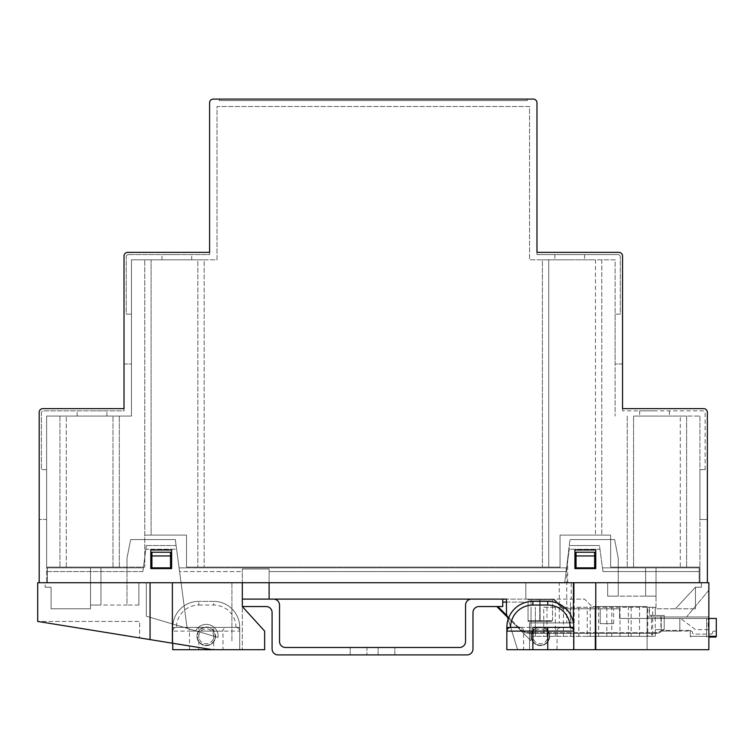 <?xml version="1.0" encoding="UTF-8"?>
<svg xmlns="http://www.w3.org/2000/svg" width="754" height="754" viewBox="0 0 754 754"><rect width="100%" height="100%" fill="white"/><g stroke="black" fill="none" stroke-linecap="round" stroke-linejoin="round"><path stroke-width="0.57" stroke-dasharray="3.77 2.83" d="M196.935 636.31A9.302 9.302 0 0 0 206.238 645.612A9.302 9.302 0 0 0 215.531 636.31A9.302 9.302 0 0 1 206.238 645.612A9.302 9.302 0 0 1 196.935 636.31A9.302 9.302 0 0 1 206.238 627.008A9.302 9.302 0 0 1 215.531 636.31A9.302 9.302 0 0 0 206.238 627.008A9.302 9.302 0 0 0 196.935 636.31M549.628 636.31A9.302 9.302 0 0 1 540.326 645.612A9.302 9.302 0 0 1 531.023 636.31A9.302 9.302 0 0 1 540.326 627.008A9.302 9.302 0 0 1 549.628 636.31A9.302 9.302 0 0 1 540.326 645.612A9.302 9.302 0 0 1 531.023 636.31A9.302 9.302 0 0 1 540.326 627.008A9.302 9.302 0 0 1 549.628 636.31M602.955 571.579L599.977 549.251L602.955 571.579L699.184 571.579L699.184 582.738L699.184 571.579L602.955 571.579L602.455 567.856L645.612 567.856L645.612 596.131L645.612 567.856L656.027 567.856L656.027 608.78L695.461 608.78L695.461 587.206L695.461 608.78L695.461 587.206L695.461 608.78L656.027 608.78L656.027 567.856L699.184 567.856L699.184 582.738L595.764 582.738L701.418 582.738L699.184 582.738L699.184 567.856L602.455 567.856L699.184 567.856L618.233 567.856L618.233 596.131L618.233 558.186L618.233 596.131L645.612 596.131L618.233 596.131L618.233 558.186L614.642 539.581L569.996 539.581L614.642 539.581L569.996 539.581L564.755 582.738L231.902 582.738L564.755 582.738L569.996 539.581L614.642 539.581L618.233 558.186L618.233 567.856L602.455 567.856L599.477 545.538L599.977 549.251L569.223 549.251L566.245 571.579L569.223 549.251L599.977 549.251L599.477 545.538L569.713 545.538L599.477 545.538L569.713 545.538L566.744 567.856L179.075 567.856L179.575 571.579L242.326 571.579L242.326 582.738L172.374 582.738L172.374 643.209L172.374 582.738L242.326 582.738L242.326 568.968L242.326 599.11L242.326 568.968L242.326 571.579L179.575 571.579L176.596 549.251L145.842 549.251L142.864 571.579L145.842 549.251L176.596 549.251L176.097 545.538L146.333 545.538L176.097 545.538L146.333 545.538L145.842 549.251L146.333 545.538L176.097 545.538L179.575 571.579L179.075 567.856L566.245 567.856L566.245 571.579L566.744 567.856L566.245 567.856L566.245 571.579L566.744 567.856L179.075 567.856L566.744 567.856L569.713 545.538L599.477 545.538L602.955 571.579M595.764 649.703L595.764 582.738L708.864 582.738L708.864 649.703L595.764 649.703L595.764 582.738L595.764 649.703L573.436 649.703L573.436 582.738L269.112 582.738L573.436 582.738L269.112 582.738L269.112 571.579L566.245 571.579L269.112 571.579L269.112 599.11L269.112 568.968L269.112 599.11L506.471 599.11L506.471 613.992L517.63 649.703L506.471 613.992L506.471 599.11L506.471 613.992L517.63 649.703L573.436 649.703L573.436 582.738L573.436 649.703L517.63 649.703L529.534 649.703L517.63 649.703L508.13 619.298M594.642 555.952L594.642 567.856L576.037 567.856L576.037 552.23L594.642 552.23L576.037 552.23L576.037 567.856L594.642 567.856L594.642 552.23L576.037 552.23L576.037 567.856L594.642 567.856L594.642 552.23L594.642 555.952L576.037 555.952M573.813 649.703L573.813 627.385A26.041 26.041 0 0 0 547.762 601.343L532.88 601.343A26.041 26.041 0 0 0 506.839 627.385L506.839 649.703L573.813 649.703L573.436 622.992M142.864 571.579L47.37 571.579L47.37 582.738L47.37 571.579L142.864 571.579L143.364 567.856L47.37 567.856L47.37 582.738L150.055 582.738L47.37 582.738L47.37 567.856L90.527 567.856L90.527 608.78L51.093 608.78L51.093 587.206L45.136 587.206L51.093 587.206L51.093 608.78L90.527 608.78L90.527 567.856L47.37 567.856L143.364 567.856L126.992 567.856L126.992 558.186L126.992 567.856L100.951 567.856L100.951 605.057L90.527 605.057L126.992 605.057L126.992 558.186L130.659 539.581L175.305 539.581L187.133 628.28L179.075 567.856L187.133 628.28L146.333 616.225L146.333 582.738L138.896 582.738L146.333 582.738L146.333 616.225L195.672 630.806A11.904 11.904 0 0 1 218.085 637.432L195.672 630.806A11.904 11.904 0 0 1 218.085 637.432L187.133 628.28L175.305 539.581L176.097 545.538L175.305 539.581L130.659 539.581L126.992 558.186L130.659 539.581L175.305 539.581L130.659 539.581L126.992 558.186L126.992 605.057L126.992 567.856L126.992 605.057L100.951 605.057L100.951 567.856L143.364 567.856L146.333 545.538L142.864 571.579M150.055 639.599L150.055 582.738L150.055 639.599L37.7 621.428L37.7 582.738L150.055 582.738L150.055 639.599L172.374 643.209L172.374 582.738L242.326 582.738L242.326 649.703L242.326 599.11L273.57 599.11A5.957 5.957 0 0 1 279.527 605.057L279.527 641.522A5.957 5.957 0 0 0 285.474 647.469L459.591 647.469A5.957 5.957 0 0 0 465.548 641.522L465.548 605.057A5.957 5.957 0 0 1 471.495 599.11L502.748 599.11L502.748 606.546L496.801 606.546L531.023 640.777L531.023 633.332L531.023 640.777L507.48 617.234M170.517 555.952L170.517 567.856L151.912 567.856L170.517 567.856L170.517 552.23L151.912 552.23L170.517 552.23L151.912 552.23L151.912 567.856L151.912 552.23L151.912 567.856L170.517 567.856L170.517 552.23L170.517 555.952L151.912 555.952M559.298 582.738L525.811 582.738L559.298 582.738L559.298 622.917L574.18 622.917L529.534 622.917L570.458 622.917L570.458 599.11L584.595 599.11L592.041 606.546L595.019 606.546L595.019 649.703L647.102 649.703L529.534 649.703L529.534 622.917L529.534 649.703L529.534 622.917L559.298 622.917M571.202 582.738L607.667 582.738L607.667 596.131L607.667 582.738L564.755 582.738L569.996 539.581L566.744 566.405L566.744 622.917L529.534 622.917L529.534 649.703L595.019 649.703L595.019 606.546L595.019 649.703L595.019 606.546L647.102 606.546L592.041 606.546L584.595 599.11L574.18 599.11L574.18 582.738L574.18 599.11L525.811 599.11L571.202 599.11L571.202 582.738L525.811 582.738L564.755 582.738L566.744 566.405M701.418 582.738L701.418 587.206L695.461 587.206L701.418 587.206L701.418 582.738M138.896 605.057L126.992 605.057L138.896 605.057L138.896 582.738L138.896 605.057M45.136 582.738L47.37 582.738L45.136 582.738L45.136 587.206L45.136 582.738M506.471 602.088L528.045 602.088L528.045 621.428L528.045 602.088L502.748 602.088L502.748 606.546L478.941 606.546A5.957 5.957 0 0 0 472.984 612.502L472.984 648.958A5.957 5.957 0 0 1 467.037 654.915L278.038 654.915A5.957 5.957 0 0 1 272.081 648.958L272.081 612.502A5.957 5.957 0 0 0 266.134 606.546L242.326 606.546L264.645 631.107L242.326 606.546L264.645 631.107L264.645 649.703L264.645 631.107L264.645 649.703L212.562 649.703L172.374 643.209M242.326 568.968L269.112 568.968L242.326 568.968M656.027 596.131L645.612 596.131L656.027 596.131L656.027 567.856L656.027 596.131M90.527 567.856L100.951 567.856L90.527 567.856L90.527 605.057L90.527 567.856M570.458 622.917L566.744 622.917M525.811 582.738L525.811 599.11L525.811 582.738L525.811 599.11L506.471 599.11L525.811 599.11L525.811 582.738M699.184 567.856L699.184 571.579L699.184 567.856M231.902 582.738L231.902 641.522L231.902 582.738M139.641 637.912L37.7 621.428L139.641 637.912L139.641 621.428L37.7 621.428L139.641 621.428L139.641 637.912M567.668 582.738L567.668 558.752M571.202 599.11L570.458 599.11M618.233 558.186L614.642 539.581L618.233 558.186M607.667 596.131L618.233 596.131L607.667 596.131M708.864 590.175L708.864 637.055L708.864 616.97L647.102 616.97L647.102 637.055L647.102 616.97L708.864 616.97L686.536 616.97L708.864 590.175L708.864 616.97L686.536 616.97L708.864 590.175M574.18 622.917L574.18 599.11M47.37 571.579L47.37 567.856L47.37 571.579M645.612 567.856L645.612 596.131L645.612 567.856M100.951 567.856L100.951 605.057L100.951 567.856M647.102 649.703L647.102 606.546L647.102 649.703M695.461 587.206L675.377 608.78L695.461 587.206M708.864 637.055L715.555 637.055A0.745 0.745 0 0 0 716.3 636.31L716.3 618.45L619.571 618.45L619.571 608.78L613.615 608.78L619.571 608.78L619.571 618.45L679.844 618.45L679.844 631.107L661.616 631.107A7.436 7.436 0 0 1 656.3 633.332L531.023 633.332L656.3 633.332A7.436 7.436 0 0 0 661.616 631.107L679.844 631.107L679.844 618.45L619.571 618.45L619.571 608.78L563.766 608.78L619.571 608.78L619.571 618.45L708.864 618.45M654.538 416.067L639.656 416.067L654.538 416.067M654.538 410.855L639.656 410.855L654.538 410.855M569.713 259.81L554.831 259.81L569.713 259.81M569.713 254.598L554.831 254.598L569.713 254.598M176.841 254.598L161.959 254.598L176.841 254.598M176.841 259.81L161.959 259.81L176.841 259.81M92.016 410.855L106.898 410.855L92.016 410.855M92.016 416.067L106.898 416.067L92.016 416.067M633.558 416.067L686.611 416.067L686.611 567.112L680.287 567.112L680.287 416.067L680.287 567.112L633.558 567.112L633.558 416.067L699.929 416.067L686.611 416.067L686.611 567.112L699.929 567.112L610.636 567.112L699.929 567.112L699.929 582.738L46.625 582.738L699.929 582.738L699.929 567.112L610.636 567.112L610.636 535.114L560.043 535.114L560.043 567.112L204.155 567.112L204.155 259.81L217.02 259.81L217.02 106.531L529.534 106.531L529.534 259.81L615.104 259.81L615.104 416.067L615.104 259.81L595.462 259.81L595.462 535.114L560.043 535.114L560.043 567.112L560.043 535.114L610.636 535.114L560.043 535.114L560.043 567.112L186.511 567.112L560.043 567.112L186.511 567.112L186.511 535.114L186.511 567.112L204.155 567.112L204.155 259.81L197.821 259.81L197.821 567.112L197.821 259.81L131.45 259.81L131.45 416.067L46.625 416.067L131.45 416.067L131.45 259.81L217.02 259.81L217.02 106.531L529.534 106.531L529.534 259.81L542.409 259.81L542.409 567.112L542.409 259.81L595.462 259.81L595.462 535.114L610.636 535.114L610.636 567.112L610.636 535.114L610.636 567.112L633.558 567.112L633.558 416.067M627.234 416.067L627.234 567.112L627.234 416.067M112.996 567.112L112.996 416.067L112.996 567.112L119.33 567.112L119.33 416.067L119.33 567.112L144.777 567.112L46.625 567.112L144.777 567.112L144.777 535.114L186.511 535.114L186.511 567.112L186.511 535.114L151.102 535.114L151.102 259.81L151.102 535.114L144.777 535.114L186.511 535.114L144.777 535.114L144.777 567.112L144.777 259.81L144.777 567.112L46.625 567.112L46.625 582.738L46.625 416.067L46.625 567.112L66.277 567.112L66.277 416.067L66.277 567.112L112.996 567.112M59.952 416.067L59.952 567.112L59.952 416.067M699.929 416.067L699.929 567.112L699.929 416.067M548.733 259.81L548.733 567.112L548.733 259.81M595.764 549.996L574.925 549.996L574.925 568.601L595.764 568.601L595.764 549.996L595.764 568.601L574.925 568.601L574.925 549.996L595.764 549.996L595.764 568.601L574.925 568.601L574.925 549.996L595.764 549.996M171.639 549.996L150.8 549.996L150.8 568.601L171.639 568.601L171.639 549.996L150.8 549.996L150.8 568.601L171.639 568.601L171.639 549.996L171.639 568.601L150.8 568.601L150.8 549.996L171.639 549.996M707.375 519.487L699.929 519.487L699.929 469.638L705.141 469.638L699.929 469.638L699.929 519.487L707.375 519.487L707.375 412.344L707.375 582.738L39.189 582.738L39.189 412.344A3.723 3.723 0 0 1 42.912 408.621L124.014 408.621L124.014 410.855L43.657 410.855A2.234 2.234 0 0 0 41.423 413.088L41.423 469.638L46.625 469.638L46.625 519.487L39.189 519.487L46.625 519.487L46.625 469.638L41.423 469.638L41.423 413.088A2.234 2.234 0 0 1 43.657 410.855L124.014 410.855L124.014 256.087A3.723 3.723 0 0 1 127.737 252.364L209.584 252.364L127.737 252.364A3.723 3.723 0 0 0 124.014 256.087A3.723 3.723 0 0 1 127.737 252.364M622.55 363.975L615.104 363.975L615.104 314.126L620.316 314.126L620.316 256.831L620.316 314.126L615.104 314.126L615.104 363.975L622.55 363.975L622.55 256.087A3.723 3.723 0 0 0 618.827 252.364A3.723 3.723 0 0 1 622.55 256.087L622.55 408.621L703.652 408.621L622.55 408.621L622.55 410.855L622.55 408.621M124.014 363.975L131.45 363.975L131.45 314.126L126.248 314.126L126.248 256.831L126.248 314.126L131.45 314.126L131.45 363.975L124.014 363.975L124.014 256.087M209.584 252.364L209.584 254.598L128.482 254.598L209.584 254.598L209.584 102.808A3.723 3.723 0 0 1 213.307 99.085L533.257 99.085A3.723 3.723 0 0 1 536.98 102.808L536.98 254.598L618.082 254.598L536.98 254.598L536.98 252.364L618.827 252.364A3.723 3.723 0 0 1 622.55 256.087M601.786 259.81L601.786 535.114L601.786 259.81M705.141 469.638L705.141 413.088A2.234 2.234 0 0 0 702.907 410.855L622.55 410.855L702.907 410.855A2.234 2.234 0 0 1 705.141 413.088L705.141 469.638M219.254 99.085L527.3 99.085L219.254 99.085L219.254 100.574L527.3 100.574L527.3 99.085L527.3 100.574L219.254 100.574L219.254 99.085M39.189 519.487L39.189 412.344A3.723 3.723 0 0 1 42.912 408.621A3.723 3.723 0 0 0 39.189 412.344M536.98 252.364L618.827 252.364M703.652 408.621A3.723 3.723 0 0 1 707.375 412.344A3.723 3.723 0 0 0 703.652 408.621A3.723 3.723 0 0 1 707.375 412.344M124.014 408.621L42.912 408.621M126.248 256.831A2.234 2.234 0 0 1 128.482 254.598A2.234 2.234 0 0 0 126.248 256.831M620.316 256.831A2.234 2.234 0 0 0 618.082 254.598A2.234 2.234 0 0 1 620.316 256.831M523.587 649.703L557.065 649.703L523.587 649.703L523.587 631.107C524.039 629.684 522.805 628.44 519.864 627.385L540.326 627.385A8.925 8.925 0 0 0 531.4 636.31A8.925 8.925 0 0 0 540.326 645.245A8.925 8.925 0 0 0 549.251 636.31A8.925 8.925 0 0 0 540.326 627.385A8.925 8.925 0 0 1 549.251 636.31A8.925 8.925 0 0 1 540.326 645.245A8.925 8.925 0 0 1 531.4 636.31A8.925 8.925 0 0 1 540.326 627.385L532.88 627.385M557.065 649.703L557.065 631.107L540.326 631.107L557.065 631.107C556.612 629.684 557.847 628.44 560.788 627.385M532.889 636.31A7.436 7.436 0 0 1 540.326 628.874A7.436 7.436 0 0 1 547.762 636.31A7.436 7.436 0 0 1 540.326 643.746A7.436 7.436 0 0 1 532.889 636.31M570.09 627.385L510.562 627.385M206.238 627.385L185.776 627.385L206.238 627.385A8.925 8.925 0 0 1 215.163 636.31A8.925 8.925 0 0 1 206.238 645.245A8.925 8.925 0 0 1 197.303 636.31A8.925 8.925 0 0 1 206.238 627.385A8.925 8.925 0 0 0 197.303 636.31A8.925 8.925 0 0 0 206.238 645.245A8.925 8.925 0 0 0 215.163 636.31A8.925 8.925 0 0 0 206.238 627.385L226.7 627.385L206.238 627.385M222.977 649.703L189.49 649.703L222.977 649.703L222.977 631.107L189.49 631.107L222.977 631.107C222.515 629.684 223.759 628.44 226.7 627.385M189.49 649.703L189.49 631.107C189.951 629.684 188.707 628.44 185.776 627.385M213.665 636.31A7.436 7.436 0 0 0 206.238 628.874A7.436 7.436 0 0 0 198.802 636.31A7.436 7.436 0 0 0 206.238 643.746A7.436 7.436 0 0 0 213.665 636.31M213.674 649.703L198.792 649.703L198.792 631.107L213.674 631.107L213.674 649.703L239.715 649.703L239.715 627.385L239.715 649.703L212.562 649.703M172.751 643.266L172.751 627.385L172.751 649.703L198.792 649.703M235.993 627.385L239.715 627.385A26.041 26.041 0 0 0 213.674 601.343A26.041 26.041 0 0 1 239.715 627.385A26.041 26.041 0 0 0 213.674 601.343L198.792 601.343L213.674 601.343L213.674 605.057A22.318 22.318 0 0 1 235.993 627.385L176.474 627.385L235.993 627.385A3.723 3.723 0 0 1 239.715 631.107C239.48 628.855 238.245 627.62 235.993 627.385A3.723 3.723 0 0 1 239.715 631.107L213.674 631.107L213.674 627.385M172.751 631.107C172.986 628.855 174.231 627.62 176.474 627.385A22.318 22.318 0 0 1 198.792 605.057L198.792 601.343A26.041 26.041 0 0 0 172.751 627.385A26.041 26.041 0 0 1 198.792 601.343A26.041 26.041 0 0 0 172.751 627.385L176.474 627.385A3.723 3.723 0 0 0 172.751 631.107L198.792 631.107L198.792 627.385M507.008 615.707L519.751 628.45A14.137 14.137 0 0 0 529.751 632.587L656.3 632.587A6.701 6.701 0 0 0 661.286 630.363L661.616 631.107L691.003 631.107A1.489 1.489 0 0 1 692.492 632.587A1.489 1.489 0 0 0 693.982 634.076L711.088 634.076L693.982 634.076A1.489 1.489 0 0 1 692.492 632.587A1.489 1.489 0 0 0 691.003 631.107L661.616 631.107L661.286 630.363L690.259 630.363L690.259 636.31L690.259 630.363L690.259 636.31L691.003 637.055L690.259 636.31L691.003 637.055L690.259 636.31L706.63 636.31L706.63 618.45L706.63 636.31L690.259 636.31L716.3 636.31L715.555 637.055M613.615 623.662L613.615 608.78L600.222 608.78L613.615 608.78L613.615 623.662L600.222 623.662L600.222 608.78L562.71 608.78L600.222 608.78L600.222 623.662L613.615 623.662L600.222 623.662L600.222 608.78L600.222 623.662L613.615 623.662M552.343 599.11L552.55 599.854L540.128 599.854L540.128 620.683L552.55 620.683L552.55 599.854L552.55 620.683L551.089 621.428L528.045 621.428L551.089 621.428L552.55 620.683L540.128 620.683L540.128 599.854L552.55 599.854L552.437 599.11A3.723 3.723 0 0 1 555.18 600.193L563.766 608.78L554.086 599.11L531.023 599.11L554.086 599.11L563.766 608.78L562.71 608.78L563.766 608.78L555.18 600.193A3.723 3.723 0 0 0 552.55 599.11L552.437 599.11A3.723 3.723 0 0 1 555.18 600.193L554.652 600.721A2.978 2.978 0 0 0 552.55 599.854L553.785 599.854L562.71 608.78L554.652 600.721M502.748 602.088L502.748 606.546L496.801 606.546M528.045 599.11L539.751 599.11L528.045 599.11L528.045 620.683L528.045 599.11M714.066 631.107L716.3 631.107L714.066 631.107A1.489 1.489 0 0 0 712.577 632.587A1.489 1.489 0 0 1 714.066 631.107M711.088 634.076A1.489 1.489 0 0 0 712.577 632.587A1.489 1.489 0 0 1 711.088 634.076M708.864 636.31L706.63 636.31L706.63 637.055L706.63 636.31L716.3 636.31L690.259 636.31L690.259 630.363L661.286 630.363A6.701 6.701 0 0 1 656.3 632.587L529.751 632.587L529.751 633.332L531.023 633.332L531.023 599.11L531.023 633.332L529.751 633.332A14.882 14.882 0 0 1 519.223 628.977A14.882 14.882 0 0 0 529.751 633.332L656.3 633.332L529.751 633.332A14.882 14.882 0 0 1 519.223 628.977A14.882 14.882 0 0 0 529.751 633.332A14.882 14.882 0 0 1 519.223 628.977A14.882 14.882 0 0 0 529.751 633.332L529.751 632.587A14.137 14.137 0 0 1 519.751 628.45L497.847 606.546M651.484 615.481L664.217 615.481L664.217 629.618L655.283 629.618L655.283 636.31L652.7 636.31L652.7 607.29L655.283 607.29L655.283 615.481L664.217 615.481L664.217 629.618L655.283 629.618L660.919 629.618L660.919 615.481L661.239 629.618L661.239 615.481L664.217 615.481L649.345 615.481L649.345 607.29L649.797 615.481L651.484 615.481L651.484 634.821L655.264 634.821L655.264 615.481L661.239 615.481L661.239 629.618L664.217 629.618L655.283 629.618L655.283 636.31L531.023 636.31L531.023 607.29L531.023 636.31L535.34 636.31L535.34 607.29L535.34 636.31L587.243 636.31L587.243 607.29L543.728 607.29L543.728 636.31M543.728 607.29L647.761 607.29L647.761 636.31M652.7 607.29L587.243 607.29M647.761 607.29L655.283 607.29L655.283 615.481M587.243 636.31L652.7 636.31M555.368 636.31L555.368 607.29M578.855 607.29L578.855 636.31M598.61 636.31L598.61 607.29M619.995 607.29L619.995 636.31M639.533 636.31L639.533 607.29M664.217 629.618L664.217 615.481L664.217 629.618M708.119 618.45L680.589 618.45L708.119 618.45L708.119 629.618L695.461 629.618L680.589 618.45L695.461 629.618L708.119 629.618L708.119 618.45M528.045 620.683L528.045 621.428L528.045 620.683L539.751 620.683L528.045 620.683M528.045 621.428L551.089 621.428L528.045 621.428M655.283 634.821L655.283 629.618L655.283 634.821L651.484 634.821M661.616 631.107A7.436 7.436 0 0 1 656.3 633.332A7.436 7.436 0 0 0 661.616 631.107A7.436 7.436 0 0 1 656.3 633.332A7.436 7.436 0 0 0 661.616 631.107M554.086 599.11L553.785 599.854M394.86 647.469L350.214 647.469L394.86 647.469L394.86 654.915L350.214 654.915L394.86 654.915L394.86 647.469M394.86 654.915L350.214 654.915L394.86 654.915M242.326 606.546L242.326 599.11M366.953 647.469L350.214 647.469L366.953 647.469L366.953 654.915L366.953 647.469M540.326 631.107L523.587 631.107L540.326 631.107M198.792 605.057L213.674 605.057M546.98 607.29L546.98 636.31M563.445 607.29L563.445 636.31M570.778 636.31L570.778 607.29M590.222 607.29L590.222 636.31M606.838 607.29L606.838 636.31M611.777 636.31L611.777 607.29M631.145 607.29L631.145 636.31M628.393 636.31L628.393 607.29M528.045 599.854L539.751 599.854L539.751 620.683L539.751 599.854L528.045 599.854M539.751 621.428L540.128 620.683L539.751 621.428M540.128 599.854L539.751 599.11L540.128 599.854M539.751 599.854L539.751 599.11L539.751 599.854M519.751 628.45L519.223 628.977L519.751 628.45M656.3 632.587L656.3 633.332L656.3 632.587M378.112 654.915L378.112 647.469L378.112 654.915M639.656 410.855L639.656 416.067M554.831 254.598L554.831 259.81M161.959 259.81L161.959 254.598M77.134 416.067L77.134 410.855M106.898 416.067L106.898 410.855M191.723 259.81L191.723 254.598M584.595 254.598L584.595 259.81M669.42 410.855L669.42 416.067M350.214 654.915L350.214 647.469L350.214 654.915"/><path stroke-width="1.13" d="M595.764 649.703L708.864 649.703L708.864 582.738L595.764 582.738L595.764 649.703L547.762 649.703L547.762 631.107L532.88 631.107L532.88 649.703L547.762 649.703M150.055 639.599L150.055 582.738L37.7 582.738L37.7 621.428L212.562 649.703L264.645 649.703L264.645 631.107L242.326 606.546L242.326 582.738L172.374 582.738L172.374 643.209M573.436 622.992L573.436 582.738L269.112 582.738L269.112 599.11L506.471 599.11L506.471 613.992L508.13 619.298M170.517 555.952L170.517 567.856L151.912 567.856L151.912 555.952L170.517 555.952L170.517 552.23L151.912 552.23L151.912 555.952M594.642 555.952L594.642 567.856L576.037 567.856L576.037 555.952L594.642 555.952L594.642 552.23L576.037 552.23L576.037 555.952M124.014 408.621L42.912 408.621A3.723 3.723 0 0 0 39.189 412.344L39.189 582.738L707.375 582.738L707.375 412.344A3.723 3.723 0 0 0 703.652 408.621L622.55 408.621L622.55 256.087A3.723 3.723 0 0 0 618.827 252.364L536.98 252.364L536.98 102.808A3.723 3.723 0 0 0 533.257 99.085L213.307 99.085A3.723 3.723 0 0 0 209.584 102.808L209.584 252.364L127.737 252.364A3.723 3.723 0 0 0 124.014 256.087L124.014 408.621L42.912 408.621M707.375 519.487L707.375 412.344M39.189 519.487L39.189 412.344M209.584 252.364L127.737 252.364M124.014 363.975L124.014 256.087M618.827 252.364L536.98 252.364M622.55 363.975L622.55 256.087M703.652 408.621L622.55 408.621M574.925 568.601L595.764 568.601L595.764 549.996L574.925 549.996L574.925 568.601M171.639 568.601L150.8 568.601L150.8 549.996L171.639 549.996L171.639 568.601M532.88 649.703L506.839 649.703L506.839 627.385A26.041 26.041 0 0 1 532.88 601.343L547.762 601.343A26.041 26.041 0 0 1 573.813 627.385L573.813 649.703M532.88 605.057L532.88 601.343A26.041 26.041 0 0 0 506.839 627.385L510.562 627.385A3.723 3.723 0 0 0 506.839 631.107L532.88 631.107L532.88 627.385L570.09 627.385A22.318 22.318 0 0 0 547.762 605.057L532.88 605.057A22.318 22.318 0 0 0 510.562 627.385A3.723 3.723 0 0 0 506.839 631.107C507.074 628.855 508.319 627.62 510.562 627.385L519.864 627.385M547.762 605.057L547.762 601.343A26.041 26.041 0 0 1 573.813 627.385L570.09 627.385A3.723 3.723 0 0 1 573.813 631.107L547.762 631.107L547.762 627.385M570.09 627.385C572.333 627.62 573.568 628.855 573.813 631.107M212.562 649.703L172.751 649.703L172.751 643.266M506.471 602.088L502.748 602.088M708.864 618.45L716.3 618.45L716.3 636.31A0.745 0.745 0 0 1 715.555 637.055L708.864 637.055M507.48 617.234L496.801 606.546M715.555 637.055L716.3 636.31L708.864 636.31M242.326 599.11L273.57 599.11A5.957 5.957 0 0 1 279.527 605.057L279.527 641.522A5.957 5.957 0 0 0 285.474 647.469L459.591 647.469A5.957 5.957 0 0 0 465.548 641.522L465.548 605.057A5.957 5.957 0 0 1 471.495 599.11L502.748 599.11L502.748 606.546L478.941 606.546A5.957 5.957 0 0 0 472.984 612.502L472.984 648.958A5.957 5.957 0 0 1 467.037 654.915L278.038 654.915A5.957 5.957 0 0 1 272.081 648.958L272.081 612.502A5.957 5.957 0 0 0 266.134 606.546L242.326 606.546M497.847 606.546L507.008 615.707"/></g></svg>
